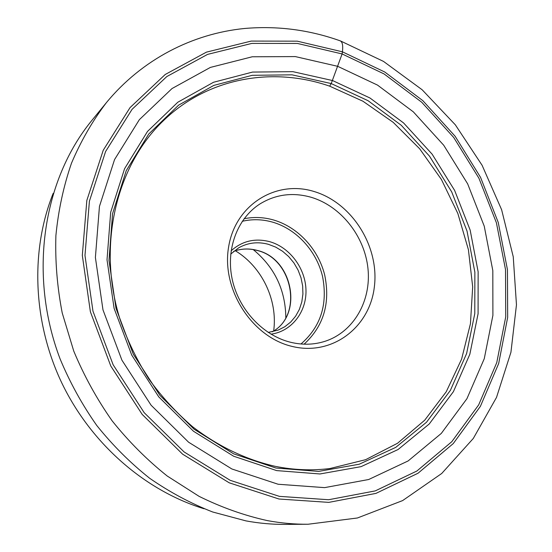 <?xml version="1.0" encoding="UTF-8"?>
<svg xmlns="http://www.w3.org/2000/svg" width="552" height="552" viewBox="0 0 552 552"><rect width="100%" height="100%" fill="white"/><g stroke="black" fill="none" stroke-linecap="round" stroke-linejoin="round"><path stroke-width="0.83" d="M329.668 86.167C273.04 66.461 208.111 77.494 163.571 120.529C116.155 165.683 96.779 245.654 120.163 319.815C127.491 340.653 137.062 360.408 148.861 379.072C161.805 396.86 176.405 412.772 192.669 426.793C218.316 446.389 245.757 459.554 274.979 466.288C293.698 470.062 312.052 470.801 330.048 468.503L365.61 459.692L397.543 443.256L424.702 420.21L446.244 391.747L461.596 359.145L470.442 323.727L472.684 286.812L468.406 249.656L457.849 213.5L441.427 179.51L419.658 148.778L393.217 122.358L362.906 101.202L329.668 86.167L331.214 83.566L292.036 74.837L252.271 75.307L213.803 85.408L178.627 105.135L148.792 133.95L126.222 170.713L112.567 213.652L108.985 260.427L115.982 308.271L133.308 354.218L159.935 395.384L194.125 429.235L233.655 453.847L276.014 468.041L318.663 471.394L359.235 464.218L395.715 447.396L426.489 422.259L450.37 390.402L466.599 353.577L474.789 313.577L474.865 272.17L467.026 231.06L451.695 191.875L429.504 156.147L401.304 125.325L368.122 100.733L331.214 83.566L342.109 53.944L297.411 43.449L251.857 43.401L207.566 54.393L166.835 76.535L132.073 109.317L105.598 151.524L89.41 201.156L84.98 255.479L92.977 311.204L113.132 364.768L144.21 412.703L184.133 451.971L230.191 480.309L279.36 496.358L328.626 499.732L375.243 490.9L416.898 471.008L451.798 441.697L478.681 404.871L496.779 362.567L505.736 316.82L505.522 269.604L496.421 222.808L478.915 178.206L453.723 137.489L421.735 102.244L384.082 73.94L342.109 53.944L342.412 51.812C343.234 45.05 342.323 41.331 339.687 40.662M276.655 470.601L319.932 473.968L361.084 466.64L398.061 449.528L429.235 423.991L453.406 391.665L469.821 354.315L478.087 313.757L478.135 271.784L470.166 230.122L454.627 190.405L432.147 154.194L403.574 122.944L369.964 97.994L332.559 80.551L292.85 71.656L252.533 72.077L213.507 82.276L177.799 102.237L147.501 131.438L124.566 168.726L110.676 212.306L107.019 259.799L114.112 308.395L131.714 355.067L158.762 396.874L193.497 431.25L233.648 456.228L276.655 470.601M278.139 484.249L324.597 487.63L368.667 479.515L408.135 460.941L441.303 433.41L466.937 398.689L484.263 358.697L492.901 315.371L492.819 270.597L484.249 226.189L467.661 183.864L443.725 145.245L413.331 111.856L377.547 85.118L337.7 66.323L295.327 56.587L252.223 56.78L210.388 67.413L172.017 88.548L139.359 119.667L114.554 159.576L99.457 206.372L95.392 257.487L102.976 309.858L121.923 360.18L151.11 405.23L188.591 442.207L231.861 468.972L278.139 484.249M106.35 102.7L92.005 120.253C42.966 179.807 28.09 274.537 60.037 358.772C69.869 382.405 82.11 404.644 96.772 425.482C112.636 445.271 130.251 462.852 149.613 478.232C169.74 492.184 190.757 503.431 212.679 511.994L245.944 520.888C259.185 523.317 272.315 524.49 285.356 524.4L308.023 524.248C294.54 524.338 280.94 523.117 267.23 520.584C244.067 515.444 221.352 507.364 199.086 496.351L167.187 475.996C147.032 459.913 128.678 441.524 112.125 420.824C96.828 399.027 84.035 375.781 73.747 351.072L62.231 312.991C57.194 287.04 55.083 261.234 55.897 235.566C58.36 210.284 63.563 186.155 71.498 163.171C80.868 141.091 92.488 120.936 106.35 102.7C142.078 59.347 192.51 33.651 244.557 28.483C277.408 25.647 309.417 29.808 340.584 40.979L383.509 61.41L422.142 89.762L455.331 124.821L482.096 165.276L501.623 209.732L513.243 256.756L516.465 304.801L510.938 352.252L496.517 397.406L473.305 438.447L441.724 473.478L402.622 500.588L357.406 517.99L308.023 524.248M235.352 250.767C261.952 266.802 277.891 300.115 273.682 330.889M253.258 249.601C274.62 267.265 285.474 289.959 285.826 317.683M268.196 332.414L278.063 330.137L284.797 326.743L290.711 322.044L295.61 316.206L299.35 309.43L301.806 301.951L302.917 294.023L302.648 285.895L301.019 277.835L298.08 270.1L293.933 262.945L288.703 256.597L282.562 251.257L275.703 247.117L268.348 244.301C257.798 241.479 247.91 242.659 238.685 247.827L230.715 254.079M270.977 334.16C291.477 331.504 306.539 312.128 305.98 290.276C305.567 268.431 289.841 247.303 269.604 241.652C254.969 237.919 242.142 240.976 231.109 250.822M290.504 342.254C302.593 345.166 314.212 344.814 325.369 341.184C353.887 331.759 371.406 300.64 367.956 268.41C364.596 236.159 341.019 206.269 311.431 197.361C292.891 192.048 275.669 194.283 259.764 204.061C237.339 218.475 225.671 249.304 232.254 279.498C238.795 309.686 262.973 335.485 290.504 342.254M314.233 191.558C276.373 179.593 235.4 204.433 228.618 246.916C221.248 289.248 251.864 337.003 291.946 346.373C331.938 356.385 369.661 327.55 374.332 287.054C379.569 246.682 352.21 202.929 314.233 191.558M342.412 51.812L384.806 72.036L422.825 100.643L455.117 136.247L480.557 177.371L498.235 222.408L507.447 269.666L507.674 317.359L498.656 363.575L480.399 406.341L453.261 443.58L418.023 473.243L375.933 493.391L328.806 502.375L278.981 499.015L229.239 482.821L182.629 454.186L142.23 414.469L110.773 365.976L90.383 311.77L82.317 255.39L86.83 200.438L103.231 150.254L130.051 107.592L165.234 74.479L206.434 52.143L251.222 41.083L297.259 41.172L342.412 51.812M53.164 193.379C30.256 250.567 32.782 322.023 61.824 383.012C91.094 443.898 145.141 490.707 204.047 508.758M233.668 251.346C241.321 248.538 249.214 248.234 257.335 250.429L257.398 250.449C292.995 258.64 303.628 315.157 272.177 331.835M242.266 221.304C252.257 218.965 262.331 219.234 272.502 222.111L272.591 222.132C296.562 229.087 316.482 250.905 322.534 276.4C327.943 304.269 320.753 326.798 300.957 343.993M244.081 218.751C253.837 216.763 263.649 217.171 273.502 219.972L273.592 220C297.921 227.086 318.207 249.062 324.673 274.882C330.531 303.069 323.672 326.17 304.09 344.179M233.662 251.353C241.217 248.586 249.028 248.29 257.101 250.463M272.164 331.842C303.421 315.378 292.774 258.584 257.149 250.477"/></g></svg>
